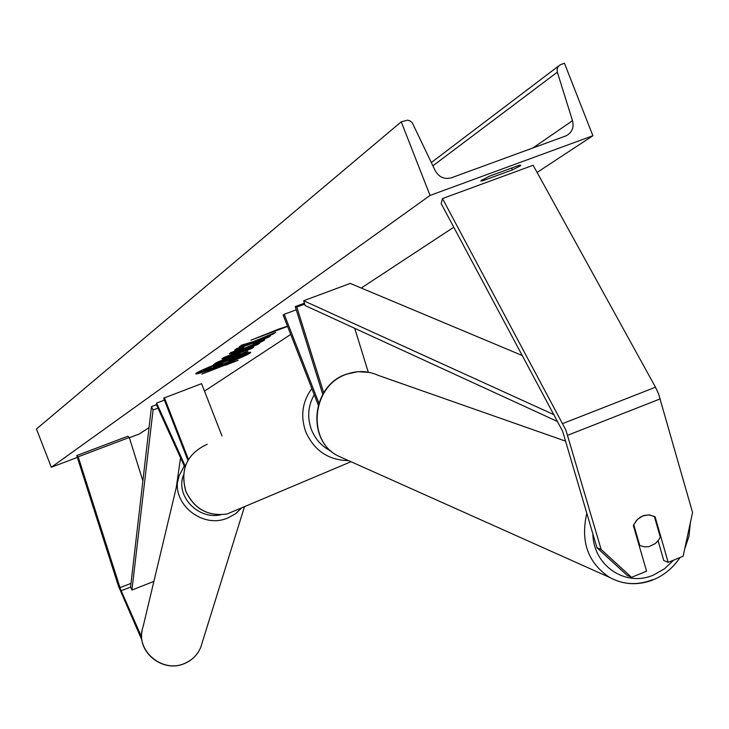<?xml version="1.0" encoding="UTF-8"?>
<svg xmlns="http://www.w3.org/2000/svg" width="729" height="729" viewBox="0 0 729 729"><rect width="100%" height="100%" fill="white"/><g stroke="black" fill="none" stroke-linecap="round" stroke-linejoin="round"><path stroke-width="1.09" d="M184.902 467.389L156.316 404.477L156.607 403.046L164.426 400.112M185.294 466.177L156.607 403.046M221.99 436.006L201.587 383.654L163.66 398.143L187.9 460.373M164.371 397.642L188.437 459.443M141.69 637.219L120.604 589.442L78.194 456.791L76.745 455.552L118.481 586.234L142.027 640.354M142.875 480.958L129.288 437.473L127.757 436.27L76.745 455.552M129.288 437.473L78.194 456.791M596.951 547.707L627.232 575.436L631.524 577.322L646.568 571.181L633.364 525.582L636.463 520.46L640.162 517.253L644.372 515.385L649.43 514.929L655.089 516.806L668.183 562.351L683.128 556.245L692.55 512.514L658.533 393.724L655.489 387.208L533.136 165.264L442.467 198.561L565.895 430.092L601.161 549.511L596.951 547.707L562.642 431.258L441.173 203.61L442.467 198.561M658.096 540.763L663.782 560.519L668.183 562.351M631.524 577.322L601.161 549.511M654.378 516.533L655.089 516.806M323.694 392.813L296.803 307.082L304.695 304.139M368.282 372.191L354.731 328.332M304.412 303.191L295.245 306.599L296.803 307.082M322.774 394.343L295.245 306.599M318.245 404.996L283.144 315.019L284.21 314.272L318.855 403.046M296.247 309.789L284.21 314.272M196.62 372.975L203.938 370.897M237.554 358.067L249.555 352.362M196.301 373.184L195.764 373.777C195.126 376.009 244.579 357.119 250.074 353.046L250.73 352.371C251.623 350.029 201.095 369.348 196.301 373.184M149.062 427.586L139.33 433.983L129.379 437.746M77.338 457.42L51.322 467.262L36.45 429.007L401.242 121.816L407.593 120.157L410.208 120.996L412.304 122.837L435.249 170.741C439.058 177.284 444.453 179.635 451.415 177.785L566.141 135.813C571.992 132.614 574.115 127.575 572.511 120.704L557.33 72.171L557.111 69.073L557.986 66.813L560.164 64.826L564.446 63.232L592.877 135.74L537.082 172.427M453.784 227.202L361.265 288.046M290.716 334.438L204.503 391.127M592.877 135.74L430.037 195.427L51.322 467.262M260.098 340.826L264.791 339.741L264.226 340.297C261.073 342.193 254.111 345.191 243.34 349.282L243.249 349.319C234.683 352.49 230.072 353.92 229.407 353.601L239.868 348.407L243.714 347.451L238.037 350.202L245.336 347.888L255.934 343.377L253.592 343.742L260.098 340.826M230.856 356.308L240.105 353.456L238.62 354.64L247.842 351.187L245.855 352.526L213.624 364.6L216.54 362.577L230.856 356.308M253.455 341.6L241.791 345.054L239.358 346.749L250.43 343.423L236.825 348.508L234.802 349.911L268.163 337.436L270.295 335.996L258.658 340.106L273.029 334.146L275.635 332.378L253.455 341.6M512.323 169.912L482.543 180.838L480.721 180.929L489.123 176.3L519.103 165.301L520.834 165.219L520.078 166.002L512.323 169.912L511.594 168.053M225.389 365.265L238.091 360.354L227.402 363.899L201.851 374.095L225.288 365.001M287.581 326.401L250.904 340.197L278.77 329.052L287.508 326.209M251.213 347.141L248.389 349.063L253.656 347.25L251.569 348.662L221.953 358.814L223.803 357.529L259.761 343.122L257.565 344.607L251.213 347.141L251.013 346.621M430.037 195.427L401.242 121.816M482.124 179.744L482.543 180.838M227.229 359.807L234.829 357M237.563 357.41L237.763 357.921L235.841 359.224L204.029 371.143L203.71 370.332L207.355 367.826M212.595 365.612L212.813 366.168L229.435 360.19L242.265 354.868L228.952 360.964L237.763 357.921M204.029 371.143L212.813 366.168M229.116 359.37L229.435 360.19M272.801 333.554L273.029 334.146M258.43 339.532L258.658 340.106M267.944 336.871L268.163 337.436M250.311 343.131L258.622 340.024M250.102 342.594L250.43 343.423M238.492 353.674L238.62 354.64M245.655 352.007L245.855 352.526M238.501 354.34L232.669 356.517M222.928 360.162L216.586 362.541M223.129 359.361L223.047 360.463L232.715 356.445L223.047 360.463M263.06 339.951L256.161 343.186M238.101 350.23L230.756 352.572M249.573 347.204L248.07 348.234L248.389 349.063M251.332 348.052L251.569 348.662M248.307 348.836L242.803 350.722M233.471 353.92L228.915 355.479M257.355 344.088L257.565 344.607M242.01 351.26L243.623 350.166L233.572 354.176L242.01 351.26M243.422 349.665L243.623 350.166M233.38 353.693L233.572 354.176M219.648 364.008L213.524 367.006L221.197 364.126L222.618 363.097L219.648 364.008M220.96 363.534L221.197 364.126M642.723 515.941L637.474 519.394L633.747 524.689L639.77 545.492L644.591 546.914L648.856 546.659L655.225 543.643L658.415 540.353L660.301 537.155L654.332 516.378L648.591 514.874L642.723 515.941M639.77 545.492L639.041 545.192M156.434 404.75L151.486 406.609L130.573 587.064L131.931 590.025L153.072 409.971L151.486 406.609M157.974 408.131L153.072 409.971M153.883 581.423L131.931 590.025M176.236 487.719L180.555 457.821M522.447 355.606L350.23 283.417L303.683 300.731L554.058 414.737M557.731 421.608L305.105 305.533L303.683 300.731M130.573 587.064L121.151 590.754M131.001 583.373L119.984 587.683M660.264 398.863L567.672 435.268M655.489 387.208L562.87 423.503M351.023 461.712L227.083 513.991C208.038 516.579 194.288 509.052 185.831 491.401C179.808 469.403 186.934 453.702 207.2 444.28C186.988 453.638 179.89 469.33 185.904 491.355C194.379 509.024 208.102 516.569 227.083 513.991L238.93 508.988M348.599 460.628C328.597 460.281 314.327 450.722 305.797 431.951C300.257 416.168 302.262 401.697 311.83 388.548M314.254 394.763C307.948 405.78 307.009 417.416 311.438 429.663C315.429 439.45 322.081 446.686 331.403 451.36M241.882 507.749L235.531 513.763L227.712 518.018C201.432 529.573 169.42 501.752 179.052 475.919L142.975 627.168C134.646 649.685 161.893 673.66 184.401 663.499C192.128 660.255 197.568 654.879 200.721 647.37L200.721 647.37C197.541 654.943 192.073 660.365 184.319 663.618C163.332 673.022 137.262 652.792 142.082 630.804M184.255 465.977L179.052 475.919L184.273 466.013M183.426 475.162C175.27 495.957 197.987 520.078 220.887 514.765M557.33 72.171L432.908 165.82M572.511 120.704L532.808 148.033M220.668 362.349L220.905 362.942M220.759 362.313L220.987 362.914M206.836 368.163L207.154 368.974M239.394 353.456L239.595 353.975M229.125 356.964L229.325 357.483M223.666 359.133L223.949 359.844M229.216 356.928L229.416 357.447M264.007 339.732L264.226 340.297M243.112 348.699L243.34 349.282M243.021 348.735L243.249 349.319M237.927 349.227L238.228 350.002M673.632 560.118L664.383 568.875L653.548 574.999C625.673 587.437 593.242 565.731 592.868 533.801M586.836 513.262C580.302 541.465 587.902 562.861 609.635 577.432L609.635 577.432C623.222 584.786 637.529 585.551 652.546 579.728M344.516 458.805L337.7 455.753C306.408 440.034 312.076 385.586 346.375 374.314C357.301 370.359 367.89 370.706 378.141 375.335L565.686 441.182M200.721 647.37L244.497 506.646M431.34 162.521L558.624 65.993M232.715 356.445L232.433 355.716M238.037 350.202L237.709 349.355M256.18 343.14L255.988 342.666M345.983 374.323C311.757 385.668 306.107 439.742 337.7 455.753L609.635 577.432C623.65 584.922 638.258 585.688 653.457 579.719C664.347 575.108 673.204 567.7 680.029 557.512M346.111 374.278L357.839 371.653L369.685 372.473M684.64 549.219L688.996 536.17L690.381 522.565"/></g></svg>
